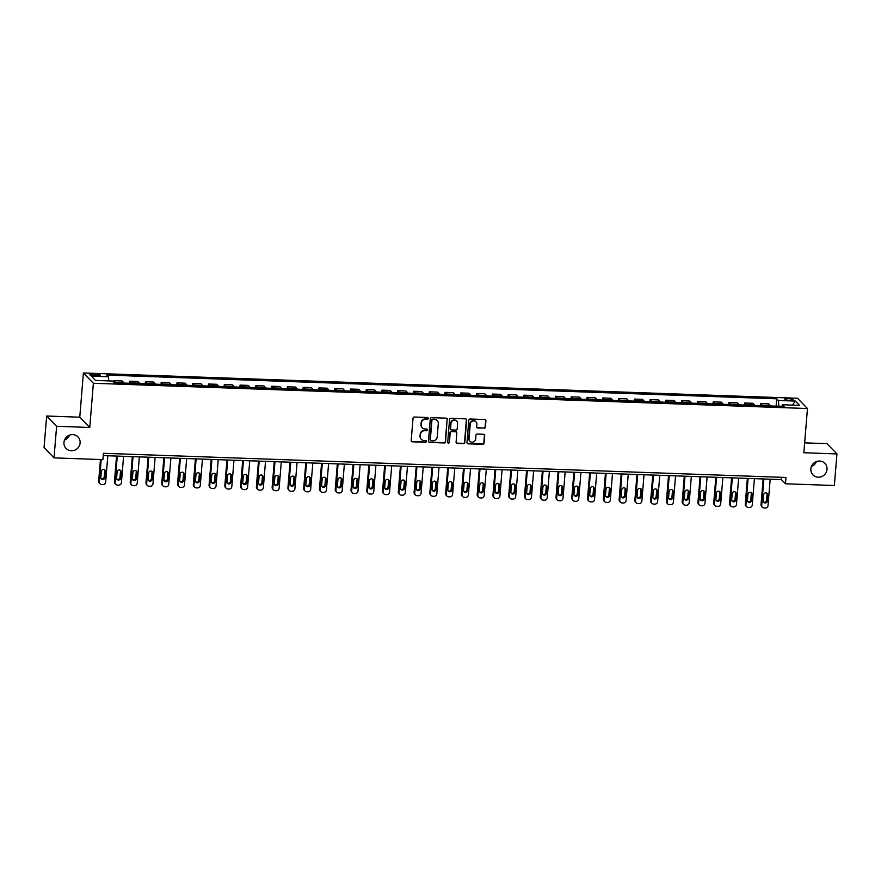 <?xml version="1.0" encoding="UTF-8"?>
<svg xmlns="http://www.w3.org/2000/svg" width="881" height="881" viewBox="0 0 881 881"><rect width="100%" height="100%" fill="white"/><g stroke="black" fill="none" stroke-linecap="round" stroke-linejoin="round"><path stroke-width="1.32" d="M428.32 418.387A0.892 0.848 135.9 0 0 427.527 417.495L414.367 417.021A1.266 1.211 135.9 0 0 413.035 418.222L411.196 440.544A1.266 1.211 135.9 0 0 412.33 441.822L425.49 442.295A0.892 0.848 135.9 0 0 426.206 440.808A0.892 0.848 135.9 0 0 425.633 440.555L423.926 440.5A4.064 3.876 135.9 0 1 420.292 436.381L420.446 434.531A4.064 3.876 135.9 0 1 424.741 430.699L426.437 430.754A0.892 0.848 135.9 0 0 427.153 429.267A0.892 0.848 135.9 0 0 426.58 429.025L424.884 428.959A4.064 3.876 135.9 0 1 421.239 424.851L421.393 422.99A4.064 3.876 135.9 0 1 425.688 419.169L427.384 419.224A0.892 0.848 135.9 0 0 428.32 418.387M422.153 427.681A4.064 3.876 135.9 0 1 420.975 424.576L421.129 422.715A4.064 3.876 135.9 0 1 425.413 418.893L427.12 418.949A0.892 0.848 135.9 0 0 427.946 417.616M411.405 441.315A1.266 1.211 135.9 0 0 412.066 441.546L425.226 442.009A0.892 0.848 135.9 0 0 426.052 440.676M421.206 439.212A4.064 3.876 135.9 0 1 420.028 436.106L420.182 434.245A4.064 3.876 135.9 0 1 424.466 430.424L426.173 430.479A0.892 0.848 135.9 0 0 426.999 429.146M810.861 468.835A8.281 7.907 135.9 0 0 821.577 476.643A8.281 7.907 135.9 0 0 824.88 463.351A8.281 7.907 135.9 0 0 810.861 468.835M811.434 466.423A8.281 7.907 135.9 0 0 816.467 461.545M63.961 442.394A8.281 7.907 135.9 0 0 74.676 450.202A8.281 7.907 135.9 0 0 77.98 436.91A8.281 7.907 135.9 0 0 63.961 442.394M64.533 439.982A8.281 7.907 135.9 0 0 69.566 435.104M788.077 398.597A4.141 0.837 4.7 0 0 784.806 399.137A4.141 0.837 4.7 0 0 789.805 400.37A4.141 0.837 4.7 0 0 793.065 399.82A4.141 0.837 4.7 0 0 788.077 398.597M484.054 428.254A1.266 1.211 135.9 0 0 485.398 427.065L485.916 420.799A1.266 1.211 135.9 0 0 484.77 419.521L470.157 419.004A1.266 1.211 135.9 0 0 468.824 420.193L466.985 442.515A1.266 1.211 135.9 0 0 468.119 443.804L482.733 444.321A1.266 1.211 135.9 0 0 484.076 443.121L484.693 435.555A1.266 1.211 135.9 0 0 483.559 434.278L477.304 434.047A1.266 1.211 135.9 0 0 475.971 435.247L475.663 439.002A3.403 3.238 135.9 0 1 469.903 441.249A3.403 3.238 135.9 0 1 469.033 438.76L470.245 424.069A3.403 3.238 135.9 0 1 475.993 421.823A3.403 3.238 135.9 0 1 476.863 424.301L476.665 426.756A1.266 1.211 135.9 0 0 477.799 428.034L483.79 427.979A1.266 1.211 135.9 0 0 485.123 426.789L485.64 420.523A1.266 1.211 135.9 0 0 485.442 419.741M803.835 452.746L836.95 453.924L834.351 485.508L785.467 483.779L785.984 477.458L103.429 453.297L102.912 459.618L54.027 457.878L56.615 426.294L89.741 427.472L93.375 383.257L807.47 408.531L803.835 452.746M447.394 419.433A1.266 1.211 135.9 0 0 446.26 418.156L431.646 417.638A1.266 1.211 135.9 0 0 430.302 418.827L428.474 441.15A1.266 1.211 135.9 0 0 429.609 442.438L444.222 442.956A1.266 1.211 135.9 0 0 445.566 441.755L447.13 419.158A1.266 1.211 135.9 0 0 446.92 418.376M450.907 418.321L465.52 418.838A1.266 1.211 135.9 0 1 466.655 420.116L464.816 442.438A1.266 1.211 135.9 0 1 463.483 443.639L457.228 443.418A1.266 1.211 135.9 0 1 456.094 442.13L456.832 433.078A1.266 1.211 135.9 0 0 455.697 431.789L451.546 431.646A1.266 1.211 135.9 0 0 450.202 432.846L449.431 442.273A0.892 0.848 135.9 0 1 447.922 442.857A0.892 0.848 135.9 0 1 447.702 442.207L449.563 419.51A1.266 1.211 135.9 0 1 450.907 418.321M94.476 375.724L97.251 375.824A4.009 0.815 4.7 0 0 100.412 375.295A4.009 0.815 4.7 0 0 95.577 374.106L92.802 374.007A4.009 0.815 4.7 0 0 89.642 374.535A4.009 0.815 4.7 0 0 94.476 375.724M93.375 383.257L83.398 372.971L797.492 398.256L807.47 408.531M776.095 406.152L776.701 398.796L106.755 375.075L108.385 376.76L91.36 376.154L95.511 380.438L112.537 381.033L114.167 382.717L784.112 406.438L782.482 404.753L781.865 406.35M776.701 398.796L778.33 400.47L795.356 401.075L799.508 405.359L782.482 404.753M89.741 427.472L79.764 417.198L46.649 416.019L56.615 426.294M46.649 416.019L44.05 447.603L54.027 457.878M836.95 453.924L826.973 443.65L804.65 442.857M79.764 417.198L83.398 372.971M103.242 455.598L781.425 479.605L785.467 483.779M781.612 477.304L781.425 479.605M108.385 376.76L108.837 380.9M113.759 382.288L113.891 380.647L115.521 382.332A5.176 1.145 92 0 1 115.785 382.772M123.979 383.059A5.176 1.145 92 0 0 123.725 382.618L122.096 380.944L113.891 380.647M129.496 383.257L129.661 381.209L131.291 382.894A5.176 1.145 92 0 1 131.555 383.334M139.749 383.62A5.176 1.145 92 0 0 139.495 383.18L137.865 381.495L129.661 381.209M145.266 383.819L145.431 381.77L147.061 383.444A5.176 1.145 92 0 1 147.325 383.896M155.519 384.182A5.176 1.145 92 0 0 155.265 383.742L153.635 382.057L145.431 381.77M161.036 384.38L161.201 382.321L162.831 384.006A5.176 1.145 92 0 1 163.095 384.446M171.288 384.744A5.176 1.145 92 0 0 171.035 384.292L169.405 382.618L161.201 382.321M176.806 384.931L176.971 382.883L178.601 384.568A5.176 1.145 92 0 1 178.865 385.008M187.069 385.294A5.176 1.145 92 0 0 186.805 384.854L185.175 383.18L176.971 382.883M192.576 385.493L192.741 383.444L194.382 385.118A5.176 1.145 92 0 1 194.635 385.57M202.839 385.856A5.176 1.145 92 0 0 202.575 385.415L200.945 383.731L192.741 383.444M208.345 386.054L208.522 384.006L210.152 385.68A5.176 1.145 92 0 1 210.405 386.12M218.609 386.418A5.176 1.145 92 0 0 218.345 385.977L216.715 384.292L208.522 384.006M224.115 386.605L224.292 384.557L225.921 386.241A5.176 1.145 92 0 1 226.175 386.682M234.379 386.968A5.176 1.145 92 0 0 234.115 386.528L232.485 384.854L224.292 384.557M239.885 387.166L240.061 385.118L241.691 386.803A5.176 1.145 92 0 1 241.945 387.244M250.149 387.53A5.176 1.145 92 0 0 249.885 387.089L248.255 385.404L240.061 385.118M255.655 387.728L255.831 385.68L257.461 387.354A5.176 1.145 92 0 1 257.715 387.794M265.919 388.092A5.176 1.145 92 0 0 265.666 387.651L264.025 385.966L255.831 385.68M271.436 388.279L271.601 386.23L273.231 387.915A5.176 1.145 92 0 1 273.484 388.356M281.689 388.642A5.176 1.145 92 0 0 281.435 388.202L279.806 386.528L271.601 386.23M287.206 388.84L287.371 386.792L289.001 388.477A5.176 1.145 92 0 1 289.254 388.917M297.459 389.204A5.176 1.145 92 0 0 297.205 388.763L295.575 387.078L287.371 386.792M302.976 389.402L303.141 387.354L304.771 389.028A5.176 1.145 92 0 1 305.024 389.468M313.229 389.765A5.176 1.145 92 0 0 312.975 389.325L311.345 387.64L303.141 387.354M318.746 389.964L318.911 387.904L320.541 389.589A5.176 1.145 92 0 1 320.794 390.03M328.998 390.327A5.176 1.145 92 0 0 328.745 389.876L327.115 388.202L318.911 387.904M334.516 390.514L334.681 388.466L336.311 390.151A5.176 1.145 92 0 1 336.575 390.591M344.768 390.878A5.176 1.145 92 0 0 344.515 390.437L342.885 388.763L334.681 388.466M350.286 391.076L350.451 389.028L352.081 390.701A5.176 1.145 92 0 1 352.345 391.153M360.538 391.439A5.176 1.145 92 0 0 360.285 390.999L358.655 389.314L350.451 389.028M366.055 391.638L366.221 389.589L367.851 391.263A5.176 1.145 92 0 1 368.115 391.704M376.308 392.001A5.176 1.145 92 0 0 376.055 391.56L374.425 389.876L366.221 389.589M381.825 392.188L381.991 390.14L383.62 391.825A5.176 1.145 92 0 1 383.885 392.265M392.078 392.552A5.176 1.145 92 0 0 391.825 392.111L390.195 390.437L381.991 390.14M397.595 392.75L397.76 390.701L399.39 392.386A5.176 1.145 92 0 1 399.655 392.827M407.859 393.113A5.176 1.145 92 0 0 407.595 392.673L405.965 390.988L397.76 390.701M413.365 393.311L413.53 391.263L415.171 392.937A5.176 1.145 92 0 1 415.425 393.378M423.629 393.675A5.176 1.145 92 0 0 423.365 393.234L421.735 391.549L413.53 391.263M429.135 393.862L429.311 391.814L430.941 393.499A5.176 1.145 92 0 1 431.194 393.939M439.399 394.225A5.176 1.145 92 0 0 439.134 393.785L437.505 392.111L429.311 391.814M444.905 394.424L445.081 392.375L446.711 394.06A5.176 1.145 92 0 1 446.964 394.501M455.169 394.787A5.176 1.145 92 0 0 454.904 394.347L453.275 392.662L445.081 392.375M460.675 394.985L460.851 392.937L462.481 394.611A5.176 1.145 92 0 1 462.734 395.051M470.939 395.349A5.176 1.145 92 0 0 470.674 394.908L469.044 393.223L460.851 392.937M476.445 395.547L476.621 393.488L478.251 395.173A5.176 1.145 92 0 1 478.504 395.613M486.708 395.899A5.176 1.145 92 0 0 486.444 395.459L484.814 393.785L476.621 393.488M492.215 396.098L492.391 394.049L494.021 395.734A5.176 1.145 92 0 1 494.274 396.175M502.478 396.461A5.176 1.145 92 0 0 502.225 396.021L500.584 394.336L492.391 394.049M507.996 396.659L508.161 394.611L509.791 396.285A5.176 1.145 92 0 1 510.044 396.736M518.248 397.023A5.176 1.145 92 0 0 517.995 396.582L516.365 394.897L508.161 394.611M523.766 397.221L523.931 395.162L525.561 396.846A5.176 1.145 92 0 1 525.814 397.287M534.018 397.584A5.176 1.145 92 0 0 533.765 397.133L532.135 395.459L523.931 395.162M539.535 397.772L539.701 395.723L541.33 397.408A5.176 1.145 92 0 1 541.584 397.849M549.788 398.135A5.176 1.145 92 0 0 549.535 397.694L547.905 396.021L539.701 395.723M555.305 398.333L555.471 396.285L557.1 397.959A5.176 1.145 92 0 1 557.365 398.41M565.558 398.697A5.176 1.145 92 0 0 565.305 398.256L563.675 396.571L555.471 396.285M571.075 398.895L571.24 396.846L572.87 398.52A5.176 1.145 92 0 1 573.135 398.961M581.328 399.258A5.176 1.145 92 0 0 581.075 398.818L579.445 397.133L571.24 396.846M586.845 399.445L587.01 397.397L588.64 399.082A5.176 1.145 92 0 1 588.904 399.522M597.098 399.809A5.176 1.145 92 0 0 596.844 399.368L595.215 397.694L587.01 397.397M602.615 400.007L602.78 397.959L604.41 399.644A5.176 1.145 92 0 1 604.674 400.084M612.868 400.37A5.176 1.145 92 0 0 612.614 399.93L610.985 398.245L602.78 397.959M618.385 400.569L618.55 398.52L620.18 400.194A5.176 1.145 92 0 1 620.444 400.635M628.638 400.932A5.176 1.145 92 0 0 628.384 400.492L626.754 398.807L618.55 398.52M634.155 401.119L634.32 399.071L635.95 400.756A5.176 1.145 92 0 1 636.214 401.196M644.418 401.483A5.176 1.145 92 0 0 644.154 401.042L642.524 399.368L634.32 399.071M649.925 401.681L650.09 399.633L651.731 401.318A5.176 1.145 92 0 1 651.984 401.758M660.188 402.044A5.176 1.145 92 0 0 659.924 401.604L658.294 399.919L650.09 399.633M665.695 402.243L665.871 400.194L667.501 401.868A5.176 1.145 92 0 1 667.754 402.309M675.958 402.606A5.176 1.145 92 0 0 675.694 402.165L674.064 400.481L665.871 400.194M681.465 402.804L681.641 400.745L683.271 402.43A5.176 1.145 92 0 1 683.524 402.87M691.728 403.168A5.176 1.145 92 0 0 691.464 402.716L689.834 401.042L681.641 400.745M697.234 403.355L697.411 401.307L699.04 402.991A5.176 1.145 92 0 1 699.294 403.432M707.498 403.718A5.176 1.145 92 0 0 707.234 403.278L705.604 401.604L697.411 401.307M713.004 403.916L713.181 401.868L714.81 403.542A5.176 1.145 92 0 1 715.064 403.994M723.268 404.28A5.176 1.145 92 0 0 723.004 403.839L721.374 402.154L713.181 401.868M728.774 404.478L728.95 402.43L730.58 404.104A5.176 1.145 92 0 1 730.834 404.544M739.038 404.842A5.176 1.145 92 0 0 738.785 404.401L737.144 402.716L728.95 402.43M744.555 405.029L744.72 402.98L746.35 404.665A5.176 1.145 92 0 1 746.603 405.106M754.808 405.392A5.176 1.145 92 0 0 754.554 404.952L752.925 403.278L744.72 402.98M760.325 405.59L760.49 403.542L762.12 405.227A5.176 1.145 92 0 1 762.373 405.667M770.578 405.954A5.176 1.145 92 0 0 770.324 405.513L768.695 403.828L760.49 403.542M778.947 406.251L778.33 400.47M795.356 401.075L792.415 405.106M428.673 441.932A1.266 1.211 135.9 0 0 429.344 442.163L443.947 442.68A1.266 1.211 135.9 0 0 445.29 441.48L447.13 419.158M432.868 419.422A0.892 0.848 135.9 0 0 431.932 420.259L430.313 439.85A0.892 0.848 135.9 0 0 431.117 440.753L432.912 440.808A4.064 3.876 135.9 0 0 437.196 436.987L438.298 423.596A4.064 3.876 135.9 0 0 434.663 419.488L432.593 419.147A0.892 0.848 135.9 0 0 431.657 419.984L431.932 420.259M430.424 440.346A0.892 0.848 135.9 0 1 430.049 439.575L431.657 419.984M437.119 420.49A4.064 3.876 135.9 0 0 434.388 419.202L434.663 419.488M432.593 419.147L434.388 419.202M456.292 442.912A1.266 1.211 135.9 0 0 456.953 443.132L463.208 443.363A1.266 1.211 135.9 0 0 464.551 442.163L466.379 419.841A1.266 1.211 135.9 0 0 466.181 419.059M456.358 432.02A1.266 1.211 135.9 0 0 455.422 431.514L451.281 431.371A1.266 1.211 135.9 0 0 449.938 432.571L449.431 442.273M447.812 442.703A0.892 0.848 135.9 0 0 449.167 441.987M457.602 423.684A3.403 3.238 135.9 0 0 453.208 420.479A3.403 3.238 135.9 0 0 450.984 423.453L450.554 428.629A1.266 1.211 135.9 0 0 451.689 429.917L455.84 430.06A1.266 1.211 135.9 0 0 457.184 428.86L457.602 423.684M456.589 421.063A3.403 3.238 135.9 0 0 450.709 423.177L450.984 423.453M450.753 429.41A1.266 1.211 135.9 0 1 450.279 428.353L450.709 423.177M476.874 427.527A1.266 1.211 135.9 0 0 477.535 427.759L483.79 427.979M475.85 421.691A3.403 3.238 135.9 0 0 469.969 423.794L470.245 424.069M469.782 441.106A3.403 3.238 135.9 0 1 468.769 438.485L469.969 423.794M467.194 443.297A1.266 1.211 135.9 0 0 467.855 443.517L482.469 444.035A1.266 1.211 135.9 0 0 483.812 442.846L484.429 435.28A1.266 1.211 135.9 0 0 484.22 434.498M100.445 459.53L98.661 481.224A2.588 2.467 -44.1 0 0 99.333 483.107L100.005 483.801A2.588 2.467 135.9 0 0 101.656 484.528L102.912 484.572A2.588 2.467 135.9 0 0 105.643 482.138L107.812 455.763M100.005 483.801A2.588 2.467 135.9 0 1 99.344 481.918L101.183 459.552M101.095 478.526A2.07 1.971 135.9 0 0 104.211 476.852L104.707 470.795A2.07 1.971 135.9 0 0 104.465 469.672M104.883 477.546L105.39 471.489A2.07 1.971 135.9 0 0 102.703 469.54A2.07 1.971 135.9 0 0 101.348 471.346L100.852 477.403A2.07 1.971 135.9 0 0 103.529 479.352A2.07 1.971 135.9 0 0 104.883 477.546L104.211 476.852M116.545 456.072L114.431 481.775A2.588 2.467 -44.1 0 0 115.103 483.669L115.774 484.363A2.588 2.467 135.9 0 0 117.426 485.09L118.682 485.134A2.588 2.467 135.9 0 0 121.413 482.7L123.582 456.325M115.774 484.363A2.588 2.467 135.9 0 1 115.114 482.469L117.283 456.094M116.865 479.088A2.07 1.971 135.9 0 0 119.981 477.414L120.477 471.346A2.07 1.971 135.9 0 0 120.245 470.223M120.653 478.108L121.16 472.04A2.07 1.971 135.9 0 0 118.472 470.091A2.07 1.971 135.9 0 0 117.118 471.897L116.622 477.965A2.07 1.971 135.9 0 0 119.298 479.914A2.07 1.971 135.9 0 0 120.653 478.108L119.981 477.414M132.315 456.633L130.212 482.336A2.588 2.467 -44.1 0 0 130.873 484.231L131.544 484.924A2.588 2.467 135.9 0 0 133.196 485.651L134.463 485.695A2.588 2.467 135.9 0 0 137.194 483.251L139.352 456.876M131.544 484.924A2.588 2.467 135.9 0 1 130.884 483.03L133.053 456.655M132.635 479.649A2.07 1.971 135.9 0 0 135.751 477.976L136.247 471.908A2.07 1.971 135.9 0 0 136.015 470.784M136.423 478.669L136.929 472.601A2.07 1.971 135.9 0 0 134.242 470.652A2.07 1.971 135.9 0 0 132.888 472.458L132.392 478.526A2.07 1.971 135.9 0 0 135.068 480.475A2.07 1.971 135.9 0 0 136.423 478.669L135.751 477.976M148.096 457.184L145.982 482.898A2.588 2.467 -44.1 0 0 146.642 484.792L147.314 485.486A2.588 2.467 135.9 0 0 148.966 486.202L150.233 486.246A2.588 2.467 135.9 0 0 152.964 483.812L155.133 457.437M147.314 485.486A2.588 2.467 135.9 0 1 146.653 483.592L148.823 457.217M148.404 480.2A2.07 1.971 135.9 0 0 151.521 478.526L152.028 472.469A2.07 1.971 135.9 0 0 151.785 471.346M152.193 479.22L152.699 473.163A2.07 1.971 135.9 0 0 150.012 471.214A2.07 1.971 135.9 0 0 148.658 473.02L148.162 479.077A2.07 1.971 135.9 0 0 150.838 481.037A2.07 1.971 135.9 0 0 152.193 479.22L151.521 478.526M163.866 457.746L161.752 483.449A2.588 2.467 -44.1 0 0 162.412 485.343L163.084 486.037A2.588 2.467 135.9 0 0 164.736 486.764L166.002 486.808A2.588 2.467 135.9 0 0 168.734 484.374L170.903 457.999M163.084 486.037A2.588 2.467 135.9 0 1 162.423 484.143L164.593 457.768M164.174 480.762A2.07 1.971 135.9 0 0 167.291 479.088L167.797 473.02A2.07 1.971 135.9 0 0 167.555 471.908M167.974 479.782L168.469 473.714A2.07 1.971 135.9 0 0 165.782 471.764A2.07 1.971 135.9 0 0 164.428 473.582L163.932 479.638A2.07 1.971 135.9 0 0 166.608 481.588A2.07 1.971 135.9 0 0 167.974 479.782L167.291 479.088M179.636 458.307L177.522 484.01A2.588 2.467 -44.1 0 0 178.182 485.905L178.854 486.598A2.588 2.467 135.9 0 0 180.506 487.325L181.772 487.369A2.588 2.467 135.9 0 0 184.503 484.924L186.673 458.549M178.854 486.598A2.588 2.467 135.9 0 1 178.193 484.704L180.363 458.329M179.944 481.323A2.07 1.971 135.9 0 0 183.061 479.649L183.567 473.582A2.07 1.971 135.9 0 0 183.325 472.458M183.744 480.343L184.239 474.275A2.07 1.971 135.9 0 0 181.563 472.326A2.07 1.971 135.9 0 0 180.198 474.132L179.702 480.2A2.07 1.971 135.9 0 0 182.378 482.149A2.07 1.971 135.9 0 0 183.744 480.343L183.061 479.649M195.406 458.869L193.291 484.572A2.588 2.467 -44.1 0 0 193.952 486.466L194.624 487.16A2.588 2.467 135.9 0 0 196.276 487.876L197.542 487.92A2.588 2.467 135.9 0 0 200.273 485.486L202.443 459.111M194.624 487.16A2.588 2.467 135.9 0 1 193.963 485.266L196.133 458.891M195.714 481.874A2.07 1.971 135.9 0 0 198.831 480.2L199.337 474.143A2.07 1.971 135.9 0 0 199.095 473.02M199.513 480.905L200.009 474.837A2.07 1.971 135.9 0 0 197.333 472.888A2.07 1.971 135.9 0 0 195.967 474.694L195.472 480.762A2.07 1.971 135.9 0 0 198.148 482.711A2.07 1.971 135.9 0 0 199.513 480.905L198.831 480.2M211.176 459.419L209.061 485.134A2.588 2.467 -44.1 0 0 209.722 487.017L210.394 487.711A2.588 2.467 135.9 0 0 212.046 488.437L213.312 488.481A2.588 2.467 135.9 0 0 216.043 486.048L218.213 459.673M210.394 487.711A2.588 2.467 135.9 0 1 209.733 485.827L211.903 459.453M211.484 482.436A2.07 1.971 135.9 0 0 214.612 480.762L215.107 474.705A2.07 1.971 135.9 0 0 214.865 473.582M215.283 481.455L215.779 475.399A2.07 1.971 135.9 0 0 213.103 473.438A2.07 1.971 135.9 0 0 211.737 475.255L211.242 481.312A2.07 1.971 135.9 0 0 213.918 483.262A2.07 1.971 135.9 0 0 215.283 481.455L214.612 480.762M226.946 459.981L224.831 485.684A2.588 2.467 -44.1 0 0 225.492 487.578L226.175 488.272A2.588 2.467 135.9 0 0 227.816 488.999L229.082 489.043A2.588 2.467 135.9 0 0 231.813 486.609L233.983 460.234M226.175 488.272A2.588 2.467 135.9 0 1 225.503 486.378L227.672 460.003M227.254 482.997A2.07 1.971 135.9 0 0 230.381 481.323L230.877 475.255A2.07 1.971 135.9 0 0 230.635 474.132M231.053 482.017L231.549 475.949A2.07 1.971 135.9 0 0 228.873 474A2.07 1.971 135.9 0 0 227.507 475.806L227.012 481.874A2.07 1.971 135.9 0 0 229.699 483.823A2.07 1.971 135.9 0 0 231.053 482.017L230.381 481.323M242.716 460.543L240.601 486.246A2.588 2.467 -44.1 0 0 241.262 488.14L241.945 488.834A2.588 2.467 135.9 0 0 243.585 489.561L244.852 489.605A2.588 2.467 135.9 0 0 247.583 487.16L249.752 460.785M241.945 488.834A2.588 2.467 135.9 0 1 241.273 486.94L243.442 460.565M243.024 483.559A2.07 1.971 135.9 0 0 246.151 481.885L246.647 475.817A2.07 1.971 135.9 0 0 246.405 474.694M246.823 482.579L247.319 476.511A2.07 1.971 135.9 0 0 244.643 474.562A2.07 1.971 135.9 0 0 243.288 476.368L242.782 482.436A2.07 1.971 135.9 0 0 245.469 484.385A2.07 1.971 135.9 0 0 246.823 482.579L246.151 481.885M258.485 461.093L256.371 486.808A2.588 2.467 -44.1 0 0 257.043 488.691L257.715 489.384A2.588 2.467 135.9 0 0 259.366 490.111L260.622 490.155A2.588 2.467 135.9 0 0 263.353 487.722L265.522 461.347M257.715 489.384A2.588 2.467 135.9 0 1 257.043 487.501L259.212 461.126M258.794 484.11A2.07 1.971 135.9 0 0 261.921 482.436L262.417 476.379A2.07 1.971 135.9 0 0 262.175 475.255M262.593 483.129L263.089 477.073A2.07 1.971 135.9 0 0 260.413 475.123A2.07 1.971 135.9 0 0 259.058 476.929L258.551 482.986A2.07 1.971 135.9 0 0 261.239 484.935A2.07 1.971 135.9 0 0 262.593 483.129L261.921 482.436M274.255 461.655L272.141 487.358A2.588 2.467 -44.1 0 0 272.813 489.252L273.484 489.946A2.588 2.467 135.9 0 0 275.136 490.673L276.392 490.717A2.588 2.467 135.9 0 0 279.123 488.283L281.292 461.908M273.484 489.946A2.588 2.467 135.9 0 1 272.813 488.052L274.982 461.677M274.564 484.671A2.07 1.971 135.9 0 0 277.691 482.997L278.187 476.929A2.07 1.971 135.9 0 0 277.944 475.806M278.363 483.691L278.859 477.623A2.07 1.971 135.9 0 0 276.182 475.674A2.07 1.971 135.9 0 0 274.828 477.48L274.321 483.548A2.07 1.971 135.9 0 0 277.008 485.497A2.07 1.971 135.9 0 0 278.363 483.691L277.691 482.997M290.025 462.217L287.911 487.92A2.588 2.467 -44.1 0 0 288.583 489.814L289.254 490.508A2.588 2.467 135.9 0 0 290.906 491.235L292.162 491.279A2.588 2.467 135.9 0 0 294.893 488.834L297.062 462.459M289.254 490.508A2.588 2.467 135.9 0 1 288.583 488.614L290.752 462.239M290.334 485.233A2.07 1.971 135.9 0 0 293.461 483.559L293.957 477.491A2.07 1.971 135.9 0 0 293.714 476.368M294.133 484.253L294.628 478.185A2.07 1.971 135.9 0 0 291.952 476.236A2.07 1.971 135.9 0 0 290.598 478.042L290.091 484.11A2.07 1.971 135.9 0 0 292.778 486.059A2.07 1.971 135.9 0 0 294.133 484.253L293.461 483.559M305.795 462.767L303.681 488.481A2.588 2.467 -44.1 0 0 304.352 490.365L305.024 491.069A2.588 2.467 135.9 0 0 306.676 491.785L307.932 491.829A2.588 2.467 135.9 0 0 310.663 489.396L312.832 463.021M305.024 491.069A2.588 2.467 135.9 0 1 304.352 489.175L306.522 462.8M306.103 485.783A2.07 1.971 135.9 0 0 309.231 484.11L309.727 478.053A2.07 1.971 135.9 0 0 309.484 476.929M309.903 484.803L310.398 478.746A2.07 1.971 135.9 0 0 307.722 476.797A2.07 1.971 135.9 0 0 306.368 478.603L305.872 484.66A2.07 1.971 135.9 0 0 308.548 486.62A2.07 1.971 135.9 0 0 309.903 484.803L309.231 484.11M321.565 463.329L319.451 489.032A2.588 2.467 -44.1 0 0 320.122 490.926L320.794 491.62A2.588 2.467 135.9 0 0 322.446 492.347L323.701 492.391A2.588 2.467 135.9 0 0 326.433 489.957L328.602 463.582M320.794 491.62A2.588 2.467 135.9 0 1 320.133 489.726L322.292 463.351M321.873 486.345A2.07 1.971 135.9 0 0 325.001 484.671L325.496 478.603A2.07 1.971 135.9 0 0 325.254 477.48M325.673 485.365L326.168 479.297A2.07 1.971 135.9 0 0 323.492 477.348A2.07 1.971 135.9 0 0 322.138 479.154L321.642 485.222A2.07 1.971 135.9 0 0 324.318 487.171A2.07 1.971 135.9 0 0 325.673 485.365L325.001 484.671M337.335 463.891L335.221 489.594A2.588 2.467 -44.1 0 0 335.892 491.488L336.564 492.182A2.588 2.467 135.9 0 0 338.216 492.908L339.471 492.953A2.588 2.467 135.9 0 0 342.202 490.508L344.372 464.133M336.564 492.182A2.588 2.467 135.9 0 1 335.903 490.288L338.073 463.913M337.654 486.907A2.07 1.971 135.9 0 0 340.771 485.233L341.266 479.165A2.07 1.971 135.9 0 0 341.035 478.042M341.443 485.927L341.949 479.859A2.07 1.971 135.9 0 0 339.262 477.909A2.07 1.971 135.9 0 0 337.908 479.716L337.412 485.783A2.07 1.971 135.9 0 0 340.088 487.733A2.07 1.971 135.9 0 0 341.443 485.927L340.771 485.233M353.105 464.452L350.99 490.155A2.588 2.467 -44.1 0 0 351.662 492.05L352.334 492.743A2.588 2.467 135.9 0 0 353.986 493.459L355.252 493.503A2.588 2.467 135.9 0 0 357.972 491.069L360.142 464.694M352.334 492.743A2.588 2.467 135.9 0 1 351.673 490.849L353.843 464.474M353.424 487.457A2.07 1.971 135.9 0 0 356.541 485.783L357.036 479.727A2.07 1.971 135.9 0 0 356.805 478.603M357.212 486.477L357.719 480.42A2.07 1.971 135.9 0 0 355.032 478.471A2.07 1.971 135.9 0 0 353.677 480.277L353.182 486.345A2.07 1.971 135.9 0 0 355.858 488.294A2.07 1.971 135.9 0 0 357.212 486.477L356.541 485.783M368.875 465.003L366.771 490.706A2.588 2.467 -44.1 0 0 367.432 492.6L368.104 493.294A2.588 2.467 135.9 0 0 369.756 494.021L371.022 494.065A2.588 2.467 135.9 0 0 373.753 491.631L375.912 465.256M368.104 493.294A2.588 2.467 135.9 0 1 367.443 491.411L369.613 465.036M369.194 488.019A2.07 1.971 135.9 0 0 372.311 486.345L372.806 480.277A2.07 1.971 135.9 0 0 372.575 479.165M372.982 487.039L373.489 480.982A2.07 1.971 135.9 0 0 370.802 479.022A2.07 1.971 135.9 0 0 369.447 480.839L368.952 486.896A2.07 1.971 135.9 0 0 371.628 488.845A2.07 1.971 135.9 0 0 372.982 487.039L372.311 486.345M384.656 465.564L382.541 491.268A2.588 2.467 -44.1 0 0 383.202 493.162L383.874 493.856A2.588 2.467 135.9 0 0 385.526 494.582L386.792 494.626A2.588 2.467 135.9 0 0 389.523 492.193L391.693 465.818M383.874 493.856A2.588 2.467 135.9 0 1 383.213 491.961L385.382 465.586M384.964 488.581A2.07 1.971 135.9 0 0 388.08 486.907L388.587 480.839A2.07 1.971 135.9 0 0 388.345 479.716M388.752 487.6L389.259 481.533A2.07 1.971 135.9 0 0 386.572 479.583A2.07 1.971 135.9 0 0 385.217 481.389L384.722 487.457A2.07 1.971 135.9 0 0 387.398 489.407A2.07 1.971 135.9 0 0 388.752 487.6L388.08 486.907M400.426 466.126L398.311 491.829A2.588 2.467 -44.1 0 0 398.972 493.723L399.644 494.417A2.588 2.467 135.9 0 0 401.296 495.133L402.562 495.188A2.588 2.467 135.9 0 0 405.293 492.743L407.463 466.368M399.644 494.417A2.588 2.467 135.9 0 1 398.983 492.523L401.152 466.148M400.734 489.142A2.07 1.971 135.9 0 0 403.85 487.468L404.357 481.4A2.07 1.971 135.9 0 0 404.115 480.277M404.533 488.162L405.029 482.094A2.07 1.971 135.9 0 0 402.342 480.145A2.07 1.971 135.9 0 0 400.987 481.951L400.492 488.019A2.07 1.971 135.9 0 0 403.168 489.968A2.07 1.971 135.9 0 0 404.533 488.162L403.85 487.468M416.195 466.677L414.081 492.391A2.588 2.467 -44.1 0 0 414.742 494.274L415.414 494.968A2.588 2.467 135.9 0 0 417.065 495.695L418.332 495.739A2.588 2.467 135.9 0 0 421.063 493.305L423.232 466.93M415.414 494.968A2.588 2.467 135.9 0 1 414.753 493.085L416.922 466.71M416.504 489.693A2.07 1.971 135.9 0 0 419.62 488.019L420.127 481.962A2.07 1.971 135.9 0 0 419.885 480.839M420.303 488.713L420.799 482.656A2.07 1.971 135.9 0 0 418.123 480.707A2.07 1.971 135.9 0 0 416.757 482.513L416.261 488.57A2.07 1.971 135.9 0 0 418.938 490.519A2.07 1.971 135.9 0 0 420.303 488.713L419.62 488.019M431.965 467.238L429.851 492.942A2.588 2.467 -44.1 0 0 430.512 494.836L431.183 495.529A2.588 2.467 135.9 0 0 432.835 496.256L434.102 496.3A2.588 2.467 135.9 0 0 436.833 493.867L439.002 467.492M431.183 495.529A2.588 2.467 135.9 0 1 430.523 493.635L432.692 467.26M432.274 490.254A2.07 1.971 135.9 0 0 435.39 488.581L435.897 482.513A2.07 1.971 135.9 0 0 435.655 481.389M436.073 489.274L436.569 483.206A2.07 1.971 135.9 0 0 433.893 481.257A2.07 1.971 135.9 0 0 432.527 483.063L432.031 489.131A2.07 1.971 135.9 0 0 434.707 491.08A2.07 1.971 135.9 0 0 436.073 489.274L435.39 488.581M447.735 467.8L445.621 493.503A2.588 2.467 -44.1 0 0 446.282 495.397L446.964 496.091A2.588 2.467 135.9 0 0 448.605 496.818L449.872 496.862A2.588 2.467 135.9 0 0 452.603 494.417L454.772 468.042M446.964 496.091A2.588 2.467 135.9 0 1 446.293 494.197L448.462 467.822M448.044 490.816A2.07 1.971 135.9 0 0 451.171 489.142L451.667 483.074A2.07 1.971 135.9 0 0 451.424 481.951M451.843 489.836L452.338 483.768A2.07 1.971 135.9 0 0 449.662 481.819A2.07 1.971 135.9 0 0 448.297 483.625L447.801 489.693A2.07 1.971 135.9 0 0 450.477 491.642A2.07 1.971 135.9 0 0 451.843 489.836L451.171 489.142M463.505 468.351L461.391 494.065A2.588 2.467 -44.1 0 0 462.051 495.948L462.734 496.653A2.588 2.467 135.9 0 0 464.375 497.369L465.642 497.413A2.588 2.467 135.9 0 0 468.373 494.979L470.542 468.604M462.734 496.653A2.588 2.467 135.9 0 1 462.062 494.759L464.232 468.384M463.813 491.367A2.07 1.971 135.9 0 0 466.941 489.693L467.437 483.636A2.07 1.971 135.9 0 0 467.194 482.513M467.613 490.387L468.108 484.33A2.07 1.971 135.9 0 0 465.432 482.381A2.07 1.971 135.9 0 0 464.067 484.187L463.571 490.243A2.07 1.971 135.9 0 0 466.258 492.193A2.07 1.971 135.9 0 0 467.613 490.387L466.941 489.693M479.275 468.912L477.161 494.615A2.588 2.467 -44.1 0 0 477.821 496.51L478.504 497.203A2.588 2.467 135.9 0 0 480.145 497.93L481.411 497.974A2.588 2.467 135.9 0 0 484.143 495.54L486.312 469.166M478.504 497.203A2.588 2.467 135.9 0 1 477.832 495.309L480.002 468.934M479.583 491.928A2.07 1.971 135.9 0 0 482.711 490.254L483.206 484.187A2.07 1.971 135.9 0 0 482.964 483.063M483.383 490.948L483.878 484.88A2.07 1.971 135.9 0 0 481.202 482.931A2.07 1.971 135.9 0 0 479.848 484.737L479.341 490.805A2.07 1.971 135.9 0 0 482.028 492.754A2.07 1.971 135.9 0 0 483.383 490.948L482.711 490.254M495.045 469.474L492.931 495.177A2.588 2.467 -44.1 0 0 493.602 497.071L494.274 497.765A2.588 2.467 135.9 0 0 495.926 498.492L497.181 498.536A2.588 2.467 135.9 0 0 499.912 496.091L502.082 469.716M494.274 497.765A2.588 2.467 135.9 0 1 493.602 495.871L495.772 469.496M495.353 492.49A2.07 1.971 135.9 0 0 498.481 490.816L498.976 484.748A2.07 1.971 135.9 0 0 498.734 483.625M499.153 491.51L499.648 485.442A2.07 1.971 135.9 0 0 496.972 483.493A2.07 1.971 135.9 0 0 495.618 485.299L495.111 491.367A2.07 1.971 135.9 0 0 497.798 493.316A2.07 1.971 135.9 0 0 499.153 491.51L498.481 490.816M510.815 470.025L508.7 495.739A2.588 2.467 -44.1 0 0 509.372 497.633L510.044 498.327A2.588 2.467 135.9 0 0 511.696 499.042L512.951 499.087A2.588 2.467 135.9 0 0 515.682 496.653L517.852 470.278M510.044 498.327A2.588 2.467 135.9 0 1 509.372 496.432L511.542 470.058M511.123 493.041A2.07 1.971 135.9 0 0 514.251 491.367L514.746 485.31A2.07 1.971 135.9 0 0 514.504 484.187M514.922 492.061L515.418 486.004A2.07 1.971 135.9 0 0 512.742 484.054A2.07 1.971 135.9 0 0 511.387 485.86L510.881 491.917A2.07 1.971 135.9 0 0 513.568 493.878A2.07 1.971 135.9 0 0 514.922 492.061L514.251 491.367M526.585 470.586L524.47 496.289A2.588 2.467 -44.1 0 0 525.142 498.183L525.814 498.877A2.588 2.467 135.9 0 0 527.466 499.604L528.721 499.648A2.588 2.467 135.9 0 0 531.452 497.214L533.622 470.839M525.814 498.877A2.588 2.467 135.9 0 1 525.142 496.994L527.312 470.608M526.893 493.602A2.07 1.971 135.9 0 0 530.021 491.928L530.516 485.86A2.07 1.971 135.9 0 0 530.274 484.748M530.692 492.622L531.188 486.554A2.07 1.971 135.9 0 0 528.512 484.605A2.07 1.971 135.9 0 0 527.157 486.422L526.651 492.479A2.07 1.971 135.9 0 0 529.338 494.428A2.07 1.971 135.9 0 0 530.692 492.622L530.021 491.928M542.355 471.148L540.24 496.851A2.588 2.467 -44.1 0 0 540.912 498.745L541.584 499.439A2.588 2.467 135.9 0 0 543.236 500.166L544.491 500.21A2.588 2.467 135.9 0 0 547.222 497.765L549.392 471.39M541.584 499.439A2.588 2.467 135.9 0 1 540.912 497.545L543.081 471.17M542.663 494.164A2.07 1.971 135.9 0 0 545.791 492.49L546.286 486.422A2.07 1.971 135.9 0 0 546.044 485.299M546.462 493.184L546.958 487.116A2.07 1.971 135.9 0 0 544.282 485.167A2.07 1.971 135.9 0 0 542.927 486.973L542.432 493.041A2.07 1.971 135.9 0 0 545.108 494.99A2.07 1.971 135.9 0 0 546.462 493.184L545.791 492.49M558.125 471.709L556.01 497.413A2.588 2.467 -44.1 0 0 556.682 499.307L557.354 500.001A2.588 2.467 135.9 0 0 559.006 500.716L560.261 500.76A2.588 2.467 135.9 0 0 562.992 498.327L565.162 471.952M557.354 500.001A2.588 2.467 135.9 0 1 556.693 498.106L558.851 471.731M558.433 494.715A2.07 1.971 135.9 0 0 561.56 493.041L562.056 486.984A2.07 1.971 135.9 0 0 561.814 485.86M562.232 493.745L562.728 487.678A2.07 1.971 135.9 0 0 560.052 485.728A2.07 1.971 135.9 0 0 558.697 487.534L558.202 493.602A2.07 1.971 135.9 0 0 560.878 495.551A2.07 1.971 135.9 0 0 562.232 493.745L561.56 493.041M573.894 472.26L571.78 497.974A2.588 2.467 -44.1 0 0 572.452 499.857L573.124 500.551A2.588 2.467 135.9 0 0 574.775 501.278L576.031 501.322A2.588 2.467 135.9 0 0 578.762 498.888L580.931 472.513M573.124 500.551A2.588 2.467 135.9 0 1 572.463 498.668L574.632 472.293M574.214 495.276A2.07 1.971 135.9 0 0 577.33 493.602L577.826 487.545A2.07 1.971 135.9 0 0 577.595 486.422M578.002 494.296L578.509 488.239A2.07 1.971 135.9 0 0 575.822 486.279A2.07 1.971 135.9 0 0 574.467 488.096L573.972 494.153A2.07 1.971 135.9 0 0 576.648 496.102A2.07 1.971 135.9 0 0 578.002 494.296L577.33 493.602M589.664 472.822L587.55 498.525A2.588 2.467 -44.1 0 0 588.222 500.419L588.893 501.113A2.588 2.467 135.9 0 0 590.545 501.84L591.812 501.884A2.588 2.467 135.9 0 0 594.543 499.45L596.701 473.075M588.893 501.113A2.588 2.467 135.9 0 1 588.233 499.219L590.402 472.844M589.984 495.838A2.07 1.971 135.9 0 0 593.1 494.164L593.596 488.096A2.07 1.971 135.9 0 0 593.365 486.973M593.772 494.858L594.279 488.79A2.07 1.971 135.9 0 0 591.592 486.841A2.07 1.971 135.9 0 0 590.237 488.647L589.741 494.715A2.07 1.971 135.9 0 0 592.417 496.664A2.07 1.971 135.9 0 0 593.772 494.858L593.1 494.164M605.434 473.383L603.331 499.087A2.588 2.467 -44.1 0 0 603.992 500.981L604.663 501.674A2.588 2.467 135.9 0 0 606.315 502.401L607.582 502.445A2.588 2.467 135.9 0 0 610.313 500.001L612.471 473.626M604.663 501.674A2.588 2.467 135.9 0 1 604.003 499.78L606.172 473.405M605.754 496.399A2.07 1.971 135.9 0 0 608.87 494.726L609.377 488.658A2.07 1.971 135.9 0 0 609.134 487.534M609.542 495.419L610.048 489.351A2.07 1.971 135.9 0 0 607.361 487.402A2.07 1.971 135.9 0 0 606.007 489.208L605.511 495.276A2.07 1.971 135.9 0 0 608.187 497.225A2.07 1.971 135.9 0 0 609.542 495.419L608.87 494.726M621.215 473.934L619.101 499.648A2.588 2.467 -44.1 0 0 619.761 501.531L620.433 502.225A2.588 2.467 135.9 0 0 622.085 502.952L623.352 502.996A2.588 2.467 135.9 0 0 626.083 500.562L628.252 474.187M620.433 502.225A2.588 2.467 135.9 0 1 619.772 500.342L621.942 473.967M621.523 496.95A2.07 1.971 135.9 0 0 624.64 495.276L625.147 489.219A2.07 1.971 135.9 0 0 624.904 488.096M625.312 495.97L625.818 489.913A2.07 1.971 135.9 0 0 623.131 487.964A2.07 1.971 135.9 0 0 621.777 489.77L621.281 495.827A2.07 1.971 135.9 0 0 623.957 497.776A2.07 1.971 135.9 0 0 625.312 495.97L624.64 495.276M636.985 474.496L634.871 500.199A2.588 2.467 -44.1 0 0 635.531 502.093L636.203 502.787A2.588 2.467 135.9 0 0 637.855 503.514L639.121 503.558A2.588 2.467 135.9 0 0 641.853 501.124L644.022 474.749M636.203 502.787A2.588 2.467 135.9 0 1 635.542 500.893L637.712 474.518M637.293 497.512A2.07 1.971 135.9 0 0 640.41 495.838L640.916 489.77A2.07 1.971 135.9 0 0 640.674 488.647M641.093 496.532L641.588 490.464A2.07 1.971 135.9 0 0 638.912 488.515A2.07 1.971 135.9 0 0 637.547 490.321L637.051 496.388A2.07 1.971 135.9 0 0 639.727 498.338A2.07 1.971 135.9 0 0 641.093 496.532L640.41 495.838M652.755 475.057L650.641 500.76A2.588 2.467 -44.1 0 0 651.301 502.655L651.973 503.348A2.588 2.467 135.9 0 0 653.625 504.075L654.891 504.119A2.588 2.467 135.9 0 0 657.622 501.674L659.792 475.3M651.973 503.348A2.588 2.467 135.9 0 1 651.312 501.454L653.482 475.079M653.063 498.073A2.07 1.971 135.9 0 0 656.18 496.399L656.686 490.332A2.07 1.971 135.9 0 0 656.444 489.208M656.863 497.093L657.358 491.025A2.07 1.971 135.9 0 0 654.682 489.076A2.07 1.971 135.9 0 0 653.317 490.882L652.821 496.95A2.07 1.971 135.9 0 0 655.497 498.899A2.07 1.971 135.9 0 0 656.863 497.093L656.18 496.399M668.525 475.608L666.41 501.322A2.588 2.467 -44.1 0 0 667.071 503.205L667.743 503.91A2.588 2.467 135.9 0 0 669.395 504.626L670.661 504.67A2.588 2.467 135.9 0 0 673.392 502.236L675.562 475.861M667.743 503.91A2.588 2.467 135.9 0 1 667.082 502.016L669.252 475.641M668.833 498.624A2.07 1.971 135.9 0 0 671.961 496.95L672.456 490.893A2.07 1.971 135.9 0 0 672.214 489.77M672.632 497.644L673.128 491.587A2.07 1.971 135.9 0 0 670.452 489.638A2.07 1.971 135.9 0 0 669.086 491.444L668.591 497.501A2.07 1.971 135.9 0 0 671.267 499.461A2.07 1.971 135.9 0 0 672.632 497.644L671.961 496.95M684.295 476.169L682.18 501.873A2.588 2.467 -44.1 0 0 682.841 503.767L683.524 504.461A2.588 2.467 135.9 0 0 685.165 505.187L686.431 505.231A2.588 2.467 135.9 0 0 689.162 502.798L691.332 476.423M683.524 504.461A2.588 2.467 135.9 0 1 682.852 502.566L685.022 476.192M684.603 499.186A2.07 1.971 135.9 0 0 687.731 497.512L688.226 491.444A2.07 1.971 135.9 0 0 687.984 490.321M688.402 498.206L688.898 492.138A2.07 1.971 135.9 0 0 686.222 490.188A2.07 1.971 135.9 0 0 684.856 491.994L684.361 498.062A2.07 1.971 135.9 0 0 687.037 500.012A2.07 1.971 135.9 0 0 688.402 498.206L687.731 497.512M700.065 476.731L697.95 502.434A2.588 2.467 -44.1 0 0 698.611 504.328L699.294 505.022A2.588 2.467 135.9 0 0 700.935 505.749L702.201 505.793A2.588 2.467 135.9 0 0 704.932 503.348L707.102 476.973M699.294 505.022A2.588 2.467 135.9 0 1 698.622 503.128L700.791 476.753M700.373 499.747A2.07 1.971 135.9 0 0 703.501 498.073L703.996 492.005A2.07 1.971 135.9 0 0 703.754 490.882M704.172 498.767L704.668 492.699A2.07 1.971 135.9 0 0 701.992 490.75A2.07 1.971 135.9 0 0 700.626 492.556L700.131 498.624A2.07 1.971 135.9 0 0 702.818 500.573A2.07 1.971 135.9 0 0 704.172 498.767L703.501 498.073M715.835 477.293L713.72 502.996A2.588 2.467 -44.1 0 0 714.381 504.89L715.064 505.584A2.588 2.467 135.9 0 0 716.705 506.3L717.971 506.344A2.588 2.467 135.9 0 0 720.702 503.91L722.872 477.535M715.064 505.584A2.588 2.467 135.9 0 1 714.392 503.69L716.561 477.315M716.143 500.298A2.07 1.971 135.9 0 0 719.27 498.624L719.766 492.567A2.07 1.971 135.9 0 0 719.524 491.444M719.942 499.318L720.438 493.261A2.07 1.971 135.9 0 0 717.762 491.312A2.07 1.971 135.9 0 0 716.407 493.118L715.901 499.186A2.07 1.971 135.9 0 0 718.588 501.135A2.07 1.971 135.9 0 0 719.942 499.318L719.27 498.624M731.604 477.843L729.49 503.547A2.588 2.467 -44.1 0 0 730.162 505.441L730.834 506.135A2.588 2.467 135.9 0 0 732.485 506.861L733.741 506.905A2.588 2.467 135.9 0 0 736.472 504.472L738.641 478.097M730.834 506.135A2.588 2.467 135.9 0 1 730.162 504.251L732.331 477.876M731.913 500.86A2.07 1.971 135.9 0 0 735.04 499.186L735.536 493.118A2.07 1.971 135.9 0 0 735.294 492.005M735.712 499.879L736.208 493.823A2.07 1.971 135.9 0 0 733.532 491.862A2.07 1.971 135.9 0 0 732.177 493.679L731.671 499.736A2.07 1.971 135.9 0 0 734.358 501.685A2.07 1.971 135.9 0 0 735.712 499.879L735.04 499.186M747.374 478.405L745.26 504.108A2.588 2.467 -44.1 0 0 745.932 506.002L746.603 506.696A2.588 2.467 135.9 0 0 748.255 507.423L749.511 507.467A2.588 2.467 135.9 0 0 752.242 505.033L754.411 478.658M746.603 506.696A2.588 2.467 135.9 0 1 745.932 504.802L748.101 478.427M747.683 501.421A2.07 1.971 135.9 0 0 750.81 499.747L751.306 493.679A2.07 1.971 135.9 0 0 751.064 492.556M751.482 500.441L751.978 494.373A2.07 1.971 135.9 0 0 749.302 492.424A2.07 1.971 135.9 0 0 747.947 494.23L747.44 500.298A2.07 1.971 135.9 0 0 750.127 502.247A2.07 1.971 135.9 0 0 751.482 500.441L750.81 499.747M763.144 478.967L761.03 504.67A2.588 2.467 -44.1 0 0 761.702 506.564L762.373 507.258A2.588 2.467 135.9 0 0 764.025 507.974L765.281 508.029A2.588 2.467 135.9 0 0 768.012 505.584L770.181 479.209M762.373 507.258A2.588 2.467 135.9 0 1 761.702 505.364L763.871 478.989M763.453 501.983A2.07 1.971 135.9 0 0 766.58 500.309L767.076 494.241A2.07 1.971 135.9 0 0 766.833 493.118M767.252 501.003L767.747 494.935A2.07 1.971 135.9 0 0 765.071 492.986A2.07 1.971 135.9 0 0 763.717 494.792L763.21 500.86A2.07 1.971 135.9 0 0 765.897 502.809A2.07 1.971 135.9 0 0 767.252 501.003L766.58 500.309M123.725 382.618L115.521 382.332M139.495 383.18L131.291 382.894M155.265 383.742L147.061 383.444M171.035 384.292L162.831 384.006M186.805 384.854L178.601 384.568M202.575 385.415L194.382 385.118M218.345 385.977L210.152 385.68M234.115 386.528L225.921 386.241M249.885 387.089L241.691 386.803M265.666 387.651L257.461 387.354M281.435 388.202L273.231 387.915M297.205 388.763L289.001 388.477M312.975 389.325L304.771 389.028M328.745 389.876L320.541 389.589M344.515 390.437L336.311 390.151M360.285 390.999L352.081 390.701M376.055 391.56L367.851 391.263M391.825 392.111L383.62 391.825M407.595 392.673L399.39 392.386M423.365 393.234L415.171 392.937M439.134 393.785L430.941 393.499M454.904 394.347L446.711 394.06M470.674 394.908L462.481 394.611M486.444 395.459L478.251 395.173M502.225 396.021L494.021 395.734M517.995 396.582L509.791 396.285M533.765 397.133L525.561 396.846M549.535 397.694L541.33 397.408M565.305 398.256L557.1 397.959M581.075 398.818L572.87 398.52M596.844 399.368L588.64 399.082M612.614 399.93L604.41 399.644M628.384 400.492L620.18 400.194M644.154 401.042L635.95 400.756M659.924 401.604L651.731 401.318M675.694 402.165L667.501 401.868M691.464 402.716L683.271 402.43M707.234 403.278L699.04 402.991M723.004 403.839L714.81 403.542M738.785 404.401L730.58 404.104M754.554 404.952L746.35 404.665M770.324 405.513L762.12 405.227M92.681 375.581L92.802 374.007M95.445 375.769L95.577 374.106M99.344 481.918L98.661 481.224M104.707 470.795L105.39 471.489M115.114 482.469L114.431 481.775M120.477 471.346L121.16 472.04M130.884 483.03L130.212 482.336M136.247 471.908L136.929 472.601M146.653 483.592L145.982 482.898M152.028 472.469L152.699 473.163M162.423 484.143L161.752 483.449M167.797 473.02L168.469 473.714M178.193 484.704L177.522 484.01M183.567 473.582L184.239 474.275M193.963 485.266L193.291 484.572M199.337 474.143L200.009 474.837M209.733 485.827L209.061 485.134M215.107 474.705L215.779 475.399M225.503 486.378L224.831 485.684M230.877 475.255L231.549 475.949M241.273 486.94L240.601 486.246M246.647 475.817L247.319 476.511M257.043 487.501L256.371 486.808M262.417 476.379L263.089 477.073M272.813 488.052L272.141 487.358M278.187 476.929L278.859 477.623M288.583 488.614L287.911 487.92M293.957 477.491L294.628 478.185M304.352 489.175L303.681 488.481M309.727 478.053L310.398 478.746M320.133 489.726L319.451 489.032M325.496 478.603L326.168 479.297M335.903 490.288L335.221 489.594M341.266 479.165L341.949 479.859M351.673 490.849L350.99 490.155M357.036 479.727L357.719 480.42M367.443 491.411L366.771 490.706M372.806 480.277L373.489 480.982M383.213 491.961L382.541 491.268M388.587 480.839L389.259 481.533M398.983 492.523L398.311 491.829M404.357 481.4L405.029 482.094M414.753 493.085L414.081 492.391M420.127 481.962L420.799 482.656M430.523 493.635L429.851 492.942M435.897 482.513L436.569 483.206M446.293 494.197L445.621 493.503M451.667 483.074L452.338 483.768M462.062 494.759L461.391 494.065M467.437 483.636L468.108 484.33M477.832 495.309L477.161 494.615M483.206 484.187L483.878 484.88M493.602 495.871L492.931 495.177M498.976 484.748L499.648 485.442M509.372 496.432L508.7 495.739M514.746 485.31L515.418 486.004M525.142 496.994L524.47 496.289M530.516 485.86L531.188 486.554M540.912 497.545L540.24 496.851M546.286 486.422L546.958 487.116M556.693 498.106L556.01 497.413M562.056 486.984L562.728 487.678M572.463 498.668L571.78 497.974M577.826 487.545L578.509 488.239M588.233 499.219L587.55 498.525M593.596 488.096L594.279 488.79M604.003 499.78L603.331 499.087M609.377 488.658L610.048 489.351M619.772 500.342L619.101 499.648M625.147 489.219L625.818 489.913M635.542 500.893L634.871 500.199M640.916 489.77L641.588 490.464M651.312 501.454L650.641 500.76M656.686 490.332L657.358 491.025M667.082 502.016L666.41 501.322M672.456 490.893L673.128 491.587M682.852 502.566L682.18 501.873M688.226 491.444L688.898 492.138M698.622 503.128L697.95 502.434M703.996 492.005L704.668 492.699M714.392 503.69L713.72 502.996M719.766 492.567L720.438 493.261M730.162 504.251L729.49 503.547M735.536 493.118L736.208 493.823M745.932 504.802L745.26 504.108M751.306 493.679L751.978 494.373M761.702 505.364L761.03 504.67M767.076 494.241L767.747 494.935"/></g></svg>
